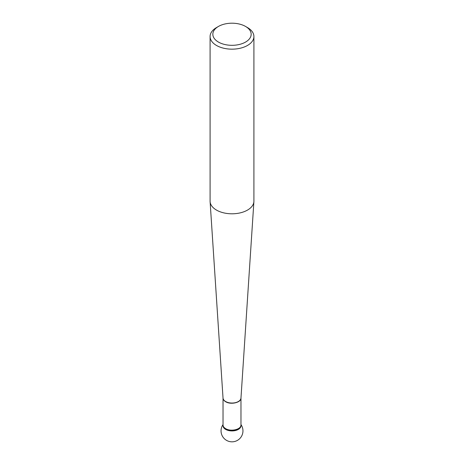 <?xml version="1.0" encoding="UTF-8"?>
<svg xmlns="http://www.w3.org/2000/svg" width="464" height="464" viewBox="0 0 464 464"><rect width="100%" height="100%" fill="white"/><g stroke="black" fill="none" stroke-linecap="round" stroke-linejoin="round"><path stroke-width="0.7" d="M210.088 36.511L210.088 201.15A21.912 12.65 0 0 0 210.105 201.631A21.912 12.65 0 0 0 216.502 210.093A21.912 12.65 0 0 0 239.998 212.924A21.912 12.65 0 0 0 253.895 201.631A21.912 12.65 0 0 0 253.912 201.15L253.912 36.511A21.912 12.65 180 0 1 240.387 48.198A21.912 12.65 180 0 1 216.502 45.46A21.912 12.65 180 0 1 210.088 36.511A21.912 12.65 180 0 1 216.502 27.567L218.457 26.436A19.152 11.055 0 0 0 218.457 42.079A19.152 11.055 0 0 0 245.543 42.079A19.152 11.055 0 0 0 245.543 26.436A19.152 11.055 0 0 0 218.457 26.436M223.027 424.949A8.973 5.179 0 0 0 223.027 425.018A8.973 5.179 0 0 0 225.655 428.678A8.973 5.179 0 0 0 235.434 429.803A8.973 5.179 0 0 0 240.973 425.018A8.973 5.179 0 0 0 240.973 424.949M247.498 27.567L245.543 26.436L247.498 27.567A21.912 12.65 180 0 1 253.912 36.511M240.973 425.018L240.973 425.737A8.973 5.179 180 0 1 232 430.923A8.973 5.179 180 0 1 223.027 425.737L223.027 425.018M223.045 425.378A8.973 5.179 0 0 0 232 430.923A8.973 5.179 0 0 0 240.955 425.378M225.649 401.528A8.984 5.185 0 0 0 235.277 402.688A8.984 5.185 0 0 0 240.973 398.06C241.373 402.497 230.805 405.026 225.655 401.725C223.95 400.705 223.068 399.481 223.027 398.06A8.984 5.185 0 0 0 225.649 401.528M210.105 201.631L223.027 398.06L223.027 424.983C223.068 426.404 223.95 427.628 225.655 428.649C230.805 431.949 241.373 429.42 240.973 424.983L240.973 398.06L253.895 201.631M223.027 424.583A10.956 10.956 0 0 0 239.285 439.054A10.956 10.956 0 0 0 240.973 424.583"/></g></svg>
